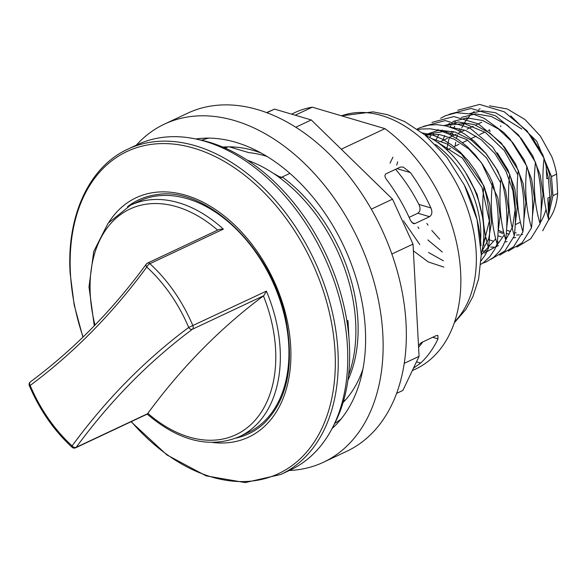 <?xml version="1.0" encoding="UTF-8"?>
<svg xmlns="http://www.w3.org/2000/svg" width="587" height="587" viewBox="0 0 587 587"><rect width="100%" height="100%" fill="white"/><g stroke="black" fill="none" stroke-linecap="round" stroke-linejoin="round"><path stroke-width="0.88" d="M127.445 206.778A129.235 87.309 64.8 0 1 156.67 194.664C206.749 185.58 273.483 250.025 286.331 321.947C294.292 366.626 286.911 400.385 264.194 423.234A129.235 87.309 64.8 0 1 236.223 438.027M266.388 291.13L188.698 327.465A3.221 2.355 53.4 0 0 192.47 329.212L263.864 295.628L266.388 291.13A127.885 86.399 -115.2 0 1 239.518 436.596L248.118 432.546A127.885 86.399 -115.2 0 0 271.862 280.05A127.885 86.399 -115.2 0 0 139.244 201.114L130.637 205.157L108.081 223.236L93.729 251.493L88.997 286.896L94.272 325.814M395.609 169.298A127.922 86.421 64.8 0 1 418.854 204.386C420.696 208.348 420.365 211.298 417.863 213.242L409.117 217.359M417.863 213.242L429.559 216.691L414.943 223.566L411.935 222.678M396.988 168.645L410.394 172.607L403.225 167.06L400.334 167.068L385.718 173.943C384.485 175.425 384.808 177.347 386.686 179.717A141.731 95.754 -115.2 0 1 410.651 220.763L413.468 223.647L414.943 223.566M432.656 337.29L438.019 338.882L437.836 335.397L436.002 335.72L421.385 342.595L418.48 345.237M422.735 341.957A128.846 87.052 64.8 0 1 418.597 347.291M438.019 338.882A141.731 95.754 64.8 0 1 420.703 363.045L416.491 361.797M263.864 295.628L263.438 295.929A1095.217 739.921 -115.2 0 0 147.858 413.343L147.3 414.084L75.628 447.808A3.221 2.179 -115.2 0 0 76.222 447.309A1095.217 739.921 64.8 0 1 192.47 329.212A3.221 2.179 -115.2 0 0 192.896 325.704A127.885 86.399 -115.2 0 0 149.876 263.702L223.368 229.128A127.885 86.399 -115.2 0 0 130.637 205.157M29.35 385.703L30.172 385.461A3.221 2.355 -126.6 0 1 30.399 381.866A3.221 3.221 0 0 0 29.35 385.703C39.762 410.078 54.004 430.601 72.084 447.272A3.221 3.221 0 0 0 75.628 447.808M146.941 263.6A3.221 2.231 36.2 0 0 146.31 264.113A3.221 2.231 36.2 0 0 146.757 267.026A124.664 84.22 64.8 0 1 188.698 327.465A1098.438 742.093 -115.2 0 0 72.106 445.9A124.664 84.22 64.8 0 1 30.172 385.461A1098.438 742.093 -115.2 0 0 146.757 267.026A3.221 1.24 -47.6 0 1 149.876 263.702A3.221 2.179 -115.2 0 0 147.535 263.101L219.215 229.378L223.368 229.128M212.567 442.459A132.258 89.356 -115.2 0 0 289.993 337.914A132.258 89.356 -115.2 0 0 185.771 195.266A132.258 89.356 -115.2 0 0 108.94 222.18M131.055 421.73L166.957 454.969L206.118 475.866L245.219 482.58L280.872 474.45L290.389 469.974A179.747 121.436 -115.2 0 0 340.211 300.984A179.747 121.436 -115.2 0 0 204.885 141.291A179.747 121.436 -115.2 0 0 137.358 144.681L127.849 149.157C89.187 166.774 66.595 215.671 70.11 273.05L74.189 304.983L82.906 337.165M348.546 375.401A143.023 96.628 -115.2 0 0 273.263 173.268A143.023 96.628 -115.2 0 0 247.296 160.185M347.922 380.273A141.731 95.754 -115.2 0 0 282.237 176.973L282.149 177.428L277.967 176.195M273.263 173.268L280.953 177.59L282.149 177.428M343.373 401.493A141.731 95.754 -115.2 0 0 345.86 399.52M289.905 173.363L282.237 176.973M295.224 115.213L312.291 107.186L384.955 128.648L341.26 149.201M412.301 370.617L415.611 369.062A141.731 95.754 -115.2 0 0 459.482 259.439A141.731 95.754 -115.2 0 0 384.955 128.648M312.291 107.186A141.731 95.754 -115.2 0 0 294.945 112.557L291.585 114.142M348.949 337.877L348.018 320.759L346.77 320.392M346.917 321.28L348.018 320.759M410.394 172.607A141.731 95.754 64.8 0 1 430.931 207.952L418.854 204.386M429.559 216.691C432.076 214.827 432.531 211.914 430.931 207.952M413.409 368.284L420.703 363.045M227 146.875A141.731 95.754 -115.2 0 0 223.904 147.528M225.261 148.122L227.969 146.853M267.078 156.487A134.753 91.044 -115.2 0 0 248.859 152.635L229.268 146.845M323.488 462.233L346.704 451.315A186.835 126.22 -115.2 0 0 406.035 323.276A186.835 126.22 -115.2 0 0 327.414 152.246A186.835 126.22 -115.2 0 0 187.642 113.203L164.426 124.121A186.835 126.22 64.8 0 1 358.173 239.445A186.835 126.22 64.8 0 1 323.488 462.233A186.835 126.22 64.8 0 1 289.318 470.481M136.287 145.187A186.835 126.22 64.8 0 1 164.426 124.121M396.599 393.393L402.873 390.436L419.081 356.353L413.006 244.104L392.512 199.176L311.257 119.946L274.555 109.109L266.593 112.601M266.894 112.711L274.555 109.109M295.782 127.232L311.257 119.946M371.314 209.148L392.512 199.176M391.867 254.046L413.006 244.104M404.238 363.338L419.081 356.353M195.801 138.987A163.318 110.334 64.8 0 1 365.341 329.028A163.318 110.334 64.8 0 1 332.037 428.583M362.891 369.238A145.598 98.367 64.8 0 1 343.057 402.557M222.884 147.095A145.598 98.367 64.8 0 1 261.193 153.053M198.531 139.603A176.526 119.256 64.8 0 1 326.086 254.545A176.526 119.256 64.8 0 1 333.306 426.096M481.281 253.841A83.75 56.579 -115.2 0 0 483.717 228.057A83.75 56.579 -115.2 0 0 425.575 135.428M500.711 125.772L500.755 126.653M499.346 232.129L502.824 233.582M548.39 207.857L549.872 197.122L547.862 198.068L548.706 219.699L542.674 230.823M546.049 209.133A67.644 45.698 64.8 0 1 540.223 222.656M510.69 115.852L536.767 141.276L551.494 176.562L556.608 174.163A67.644 45.698 -115.2 0 0 551.751 156.604L540.37 136.045L524.961 119.491L507.322 108.984L489.529 105.829M556.608 174.163L557.65 193.468L552.954 195.676L548.757 214.593M506.552 230.141A67.644 45.698 -115.2 0 0 510.558 231.542M514.652 232.577A67.644 45.698 -115.2 0 0 516.149 232.848M548.515 220.198A67.644 45.698 -115.2 0 0 557.65 193.468M467.7 176.107L475.301 190.592L476.218 193.908M475.221 191.384L475.301 190.592M457.765 110.239L479.645 104.42L504.24 111.787L527.089 130.93L544.068 158.233L546.13 166.143L546.813 178.764L548.397 178.022L546.321 169.65M422.449 132.926L433.023 135.193L442.202 139.09L451.176 144.629L460.245 152.172L468.221 160.779L475.316 170.501L480.32 179.072L483.893 186.541C489.477 204.995 491.026 225.481 488.531 248C482.947 229.451 481.406 208.965 483.893 186.541M488.531 248.007L485.398 254.699L481.076 260.907M417.937 129.595L421.275 129.001L430.344 128.817L439.758 130.593L448.886 134.085L458.249 139.523L467.201 146.618L475.132 154.741L482.778 164.742L489.294 175.755L492.493 182.491C498.069 200.989 499.618 221.475 497.13 243.965C491.561 225.569 490.013 205.076 492.493 182.491M497.13 243.965L494.709 249.38L489.785 256.732L483.651 262.47L480.834 264.311M417.166 129.059L420.035 127.672L428.627 125.148L436.772 124.635L446.436 126.029L456.246 129.47L464.655 134.027L474.076 141.056L486.043 153.471L495.832 167.904L501.085 178.455C506.662 196.872 508.21 217.359 505.723 239.907C500.153 221.526 498.612 201.048 501.093 178.463M505.723 239.914L502.751 246.349L499.662 251.104L493.579 257.399L486.352 261.839L482.507 263.269M423.337 126.432L445.225 120.584L469.835 127.951L492.698 147.095L509.685 174.412C515.261 192.807 516.802 213.286 514.322 235.864C508.746 217.483 507.205 197.005 509.685 174.42M514.315 235.871L504.967 250.854L491.099 259.227M431.988 122.367L453.868 116.549L478.456 123.923L501.305 143.059L518.284 170.362C523.853 188.801 525.402 209.288 522.922 231.836C517.338 213.367 515.797 192.881 518.284 170.362M522.922 231.836L513.566 246.797L499.72 255.169M440.617 118.303L445.621 115.624L456.539 112.719L473.658 114.274L484.209 118.361L503.837 132.545L510.272 139.435L526.877 166.319C532.453 184.802 534.001 205.289 531.514 227.785C525.93 209.273 524.389 188.779 526.877 166.319M531.514 227.785L522.159 242.754L508.313 251.133M449.15 114.289L471.031 108.456L495.633 115.822L518.497 134.966L535.469 162.283M540.106 223.728C534.53 205.318 532.989 184.839 535.476 162.291C541.045 180.583 542.586 201.062 540.106 223.728L530.758 238.718L516.898 247.09M548.706 219.699C543.122 201.165 541.574 180.679 544.068 158.241M552.954 195.676L551.494 176.562M548.397 178.022L549.872 197.122M94.999 325.066A124.664 84.22 64.8 0 1 119.117 215.671A124.664 84.22 64.8 0 1 217.638 230.119M147.616 413.718L76.222 447.309A3.221 2.231 -143.8 0 1 72.106 445.9A3.221 1.24 132.4 0 0 72.084 447.272M263.438 295.929A124.664 84.22 64.8 0 1 252.858 422.669A124.664 84.22 64.8 0 1 147.858 413.343M83.083 336.989A177.993 120.254 64.8 0 1 70.44 273.498A177.993 120.254 64.8 0 1 193.827 148.151A177.993 120.254 64.8 0 1 335.03 351.65A177.993 120.254 64.8 0 1 211.636 476.996A177.993 120.254 64.8 0 1 131.297 421.613M280.872 474.45A179.747 121.436 -115.2 0 0 330.694 305.46A179.747 121.436 -115.2 0 0 195.368 145.767A179.747 121.436 -115.2 0 0 127.849 149.157M341.054 419.052A156.876 105.983 64.8 0 1 334.744 423.374M201.539 140.227A156.876 105.983 64.8 0 1 208.899 138.114M454.654 321.735A119.183 80.522 -115.2 0 0 476.152 251.786A119.183 80.522 -115.2 0 0 458.586 187.547A119.183 80.522 -115.2 0 0 341.531 115.822M480.98 245.872A112.792 76.2 -115.2 0 0 464.361 185.081L477.048 219.56L481.274 254.655L478.632 278.869L472.902 296.604L465.961 309.312L454.279 322.843M480.621 240.435A83.75 56.579 -115.2 0 0 480.665 229.488A83.75 56.579 -115.2 0 0 468.323 184.355A83.75 56.579 -115.2 0 0 435.481 144.483M488.289 130.505L489.683 129.852A7.734 5.224 -115.2 0 0 489.969 131.723M446.949 149.949L450.398 148.328M453.905 146.684L458.983 144.292M462.497 142.641L467.582 140.242M471.097 138.591L476.182 136.199M479.696 134.548L484.774 132.156M469.842 115.808L467.12 118.919M466.768 119.374L464.757 122.287M463.833 123.828L461.8 127.812M461.221 129.169L459.995 132.449M502.971 230.42L503.338 230.581M548.581 211.364L551.648 194.033L549.623 174.398L542.682 154.506L531.484 136.426M453.355 131.539L452.724 132.978M452.628 133.22L451.741 135.538M497.849 235.82L501.349 236.869M505.943 237.757L506.867 237.867M513.867 237.867L515.628 237.618M541.053 212.002L543.056 194.488L540.216 175.146L532.761 155.871L521.366 138.598L507.131 125.016L491.392 116.497L475.661 113.878L461.419 117.437M455.336 121.436L454.771 121.92M450.757 125.992L449.928 127.012M446.634 131.914L446.113 132.838M444.755 135.568L444.124 137.013M444.029 137.255L442.811 140.535M485.772 238.513L486.638 238.887M488.435 239.584L492.75 240.919M497.35 241.793L498.282 241.903M505.29 241.91L507.051 241.668M532.453 216.023L534.463 198.523L531.617 179.174L524.154 159.913L512.781 142.641L498.539 129.067L482.808 120.548L467.069 117.914L452.841 121.487M449.547 123.395L448.549 124.084M446.744 125.471L446.157 125.963M442.158 130.035L441.329 131.055M438.966 134.416L438.232 135.634M438.041 135.957L436.163 139.618M483.108 244.684L484.15 244.962M487.892 245.726L489.675 245.953M496.683 245.946L498.466 245.696M523.861 220.081L525.871 202.566L523.017 183.225L515.562 163.956L504.174 146.677L489.932 133.11L474.193 124.576L458.462 121.971L444.227 125.537M438.166 129.507L437.572 130.013M433.551 134.085L432.722 135.098M515.269 224.124L517.279 207.226L514.762 188.552L507.887 169.834L497.262 152.811M484.304 253.122L496.03 246.562L504.336 234.749M506.669 228.152L508.665 210.249L505.598 190.459L497.739 170.854L485.86 153.434L471.104 140.022L454.954 131.994L439.01 130.189L424.856 134.834M481.274 254.956L495.736 238.799M498.069 232.232L500.095 215.869L497.849 197.797L481.523 162.819L468.793 148.951L454.338 139.229L439.399 134.474L425.208 135.127M481.876 251.456L488.722 238.74L491.466 222.583L489.822 204.408L483.893 185.859L461.521 154.183L446.978 143.896L431.812 138.671M482.565 217.329L477.143 194.414L465.733 172.849M480.151 108.778L478.654 109.358M474.186 111.64L471.236 113.665M466.65 117.928L466.063 118.603M462.395 123.652L462.035 124.239M459.694 128.751L458.858 130.725M457.405 134.871L456.473 138.341M455.688 142.274L455.174 146.082M498.546 230.368L503.272 232.423M506.324 233.443L509.223 234.176M516.472 235.005L519.341 234.91M521.762 234.631L522.606 234.492M521.828 129.03L495.633 112.733L482.301 110.84L470.04 113.408M454.771 126.168L453.435 128.282M451.873 131.165L450.266 134.768M449.407 137.072L446.626 149.656M490.681 247.142L493.557 247.046M495.978 246.76L496.822 246.621M517.844 174.86L504.343 150.595L485.368 132.405L464.134 123.519L444.249 125.537M430.99 135.597L429.589 137.424M481.934 251.185L487.173 250.847M505.598 240.237L512.627 226.809L515.137 209.691L512.862 190.555L505.95 171.265L495.046 153.735L481.171 139.662L465.623 130.461L449.869 127.012M426.844 223.427L427.974 225.159M431.805 230.449L439.707 239.232M500.652 182.946L486.594 157.954L466.797 139.581L444.851 131.312L424.717 134.724M417.929 226.986L418.913 228.504M427.828 239.922L442.268 252.014M397.67 161.829L396.687 165.13M403.702 220.763L403.951 221.284M404.399 222.202L419.8 244.574M428.51 252.469L443.398 260.833M482.47 248.631L489.353 220.91L482.015 187.473L462.343 158.028L435.781 141.144M392.945 157.14L390.047 163.171M413.365 250.832L428.356 261.985L443.867 267.1M147.535 263.101A3.221 3.221 0 0 0 146.31 264.113C112.455 310.296 73.815 349.551 30.399 381.866M239.518 436.596C210.043 448.828 179.233 441.314 147.095 414.055M341.473 115.8L373.075 111.86L387.288 114.619L404.604 121.516L424.951 134.915L446.905 157.433L464.354 185.081M483.637 239.518L486.08 238.366M515.239 224.652L520.464 222.194M438.115 142.744L438.805 142.421M441.219 141.284L447.411 138.371M449.825 137.233L456.004 134.328M458.418 133.19L464.596 130.285M467.01 129.155L473.203 126.242M475.617 125.104L481.788 122.199M463.613 124.884L464.192 123.879M467.582 119.08L468.602 117.899"/></g></svg>
